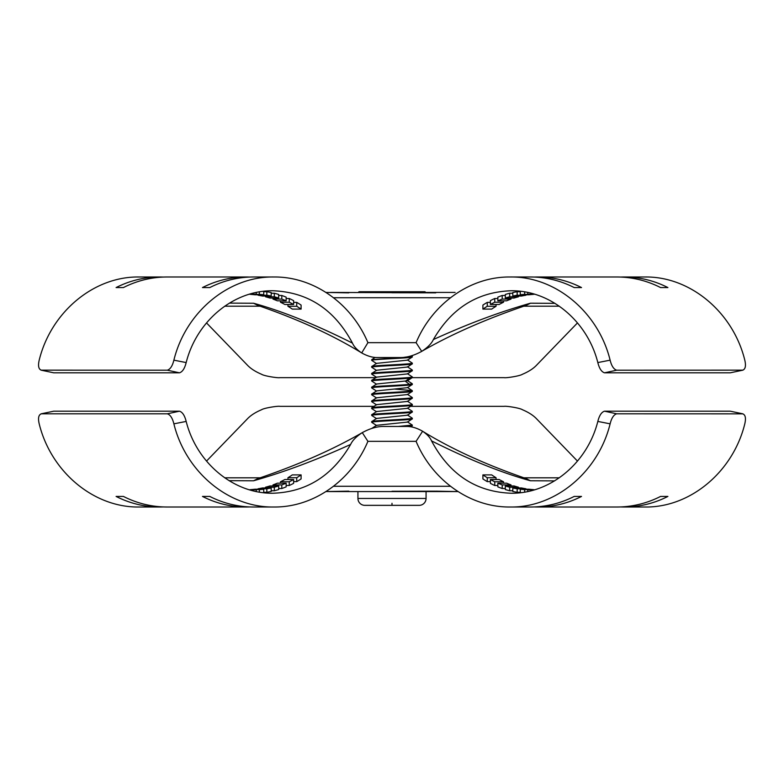 <?xml version="1.0" encoding="UTF-8"?>
<svg xmlns="http://www.w3.org/2000/svg" width="784" height="784" viewBox="0 0 784 784"><rect width="100%" height="100%" fill="white"/><g stroke="black" fill="none" stroke-linecap="round" stroke-linejoin="round"><path stroke-width="1.18" d="M249.743 506.934A115.003 104.076 -90 0 1 246.078 507.003L167.031 507.003A115.003 104.076 90 0 1 123.421 496.429L116.101 496.429A115.003 104.076 -90 0 0 159.711 507.003L139.209 507.003C94.011 507.797 51.029 472.046 39.2 423.84C37.857 418.068 38.602 414.726 41.405 413.805L167.315 413.805C170.255 414.697 172.451 418.048 173.881 423.84L186.171 421.42C184.701 415.53 182.476 412.119 179.487 411.188L53.743 411.188L41.033 413.844L53.743 411.188M163.366 506.934A115.003 104.076 -90 0 1 159.711 507.003M229.065 480.661L253.526 480.798C281.505 472.801 312.277 461.864 350.624 444.45C352.437 440.461 356.318 436.521 362.277 432.631L367.912 441.333C351.428 480.808 313.237 507.483 273.89 507.003L253.399 507.003A115.003 104.076 90 0 1 209.798 496.429L202.478 496.429A115.003 104.076 -90 0 0 246.078 507.003M487.266 477.721L496.047 477.721A97.794 88.504 90 0 1 491.686 474.888L482.905 474.888A97.794 88.504 -90 0 0 487.266 477.721L487.266 481.631A101.234 91.62 90 0 1 482.905 478.926L482.905 474.888M496.047 477.721L496.047 479.524M487.266 481.631L490.382 481.631M527.75 491.519L527.75 489.765L534.649 489.765M527.75 489.765A97.794 88.504 -90 0 0 529.866 489.794A97.794 88.504 -90 0 0 531.983 489.765L531.983 490.519M524.633 489.628L533.424 489.628A97.794 88.504 90 0 1 529.063 489.226L520.282 489.226A97.794 88.504 -90 0 0 524.633 489.628L524.633 492.097M520.419 492.695A101.234 91.62 90 0 1 520.282 492.685L520.282 489.226M517.166 488.785L525.946 488.785A97.794 88.504 90 0 1 521.585 487.962L512.805 487.962A97.794 88.504 -90 0 0 517.166 488.785L517.166 492.264A101.234 91.62 90 0 1 512.805 491.47L512.805 487.962M517.166 492.264L520.282 492.264M509.688 487.217L518.469 487.217A97.794 88.504 90 0 1 514.108 485.962L505.327 485.962A97.794 88.504 -90 0 0 509.688 487.217L509.688 490.755A101.234 91.62 90 0 1 505.327 489.539L505.327 485.962M518.469 487.217L518.469 487.962M509.688 490.755L512.805 490.755M502.211 484.904L511.001 484.904A97.794 88.504 90 0 1 506.64 483.179L497.85 483.179A97.794 88.504 -90 0 0 502.211 484.904L502.211 488.52A101.234 91.62 90 0 1 497.85 486.854L497.85 483.179M511.001 484.904L511.001 485.962M502.211 488.52L505.327 488.52M494.743 481.768L503.524 481.768A97.794 88.504 90 0 1 499.163 479.524L490.382 479.524A97.794 88.504 -90 0 0 494.743 481.768L494.743 485.502A101.234 91.62 90 0 1 490.382 483.356L490.382 479.524M503.524 481.768L503.524 483.179M494.743 485.502L497.85 485.502M287.953 477.721L296.734 477.721A97.794 88.504 90 0 0 301.095 474.888L292.314 474.888A97.794 88.504 -90 0 1 287.953 477.721L287.953 479.524M296.734 477.721L296.734 481.631L293.618 481.631M296.734 481.631A101.234 91.62 -90 0 0 301.095 478.926L301.095 474.888M252.017 490.519L252.017 489.765L256.25 489.765L256.25 491.519M256.25 489.765A97.794 88.504 90 0 1 254.134 489.794A97.794 88.504 90 0 1 252.017 489.765L249.351 489.765M250.576 489.628L259.367 489.628A97.794 88.504 90 0 0 263.718 489.226L254.937 489.226A97.794 88.504 -90 0 1 250.576 489.628L250.576 489.765M259.367 489.628L259.367 492.097M263.581 492.695A101.234 91.62 -90 0 0 263.718 492.685L263.718 489.226M258.054 488.785L266.834 488.785A97.794 88.504 90 0 0 271.195 487.962L262.415 487.962A97.794 88.504 -90 0 1 258.054 488.785L258.054 489.226M266.834 488.785L266.834 492.264L263.718 492.264M266.834 492.264A101.234 91.62 -90 0 0 271.195 491.47L271.195 487.962M265.531 487.217L274.312 487.217A97.794 88.504 90 0 0 278.673 485.962L269.892 485.962A97.794 88.504 -90 0 1 265.531 487.217L265.531 487.962M274.312 487.217L274.312 490.755L271.195 490.755M274.312 490.755A101.234 91.62 -90 0 0 278.673 489.539L278.673 485.962M272.999 484.904L281.789 484.904A97.794 88.504 90 0 0 286.15 483.179L277.36 483.179A97.794 88.504 -90 0 1 272.999 484.904L272.999 485.962M281.789 484.904L281.789 488.52L278.673 488.52M281.789 488.52A101.234 91.62 -90 0 0 286.15 486.854L286.15 483.179M280.476 481.768L289.257 481.768A97.794 88.504 90 0 0 293.618 479.524L284.837 479.524A97.794 88.504 -90 0 1 280.476 481.768L280.476 483.179M289.257 481.768L289.257 485.502L286.15 485.502M289.257 485.502A101.234 91.62 -90 0 0 293.618 483.356L293.618 479.524M610.119 423.84C611.549 418.039 613.745 414.687 616.685 413.805L742.967 413.844L730.257 411.188L604.513 411.188C601.524 412.119 599.299 415.53 597.829 421.42L610.119 423.84C598.29 472.046 555.307 507.797 510.11 507.003L530.601 507.003A115.003 104.076 -90 0 0 574.202 496.429L581.522 496.429A115.003 104.076 90 0 1 537.922 507.003L616.969 507.003A115.003 104.076 -90 0 0 660.579 496.429L667.899 496.429A115.003 104.076 90 0 1 624.289 507.003A115.003 104.076 90 0 1 620.634 506.934M537.922 507.003A115.003 104.076 90 0 1 534.257 506.934M730.257 411.188L742.595 413.805C745.398 414.716 746.133 418.058 744.8 423.84C732.971 472.046 689.989 507.797 644.791 507.003L624.289 507.003M510.11 507.003C470.763 507.483 432.572 480.808 416.088 441.333L422.615 431.249C427.172 434.356 430.142 437.56 431.533 440.882C449.438 474.428 475.937 491.882 511.041 493.234C550.054 493.832 587.236 463.393 597.829 421.42M410.483 406.337L504.21 406.337C506.033 405.857 519.831 407.945 522.418 409.718C528.798 412.423 533.639 415.579 536.932 419.195L577.475 461.08M373.997 406.337L279.79 406.337C277.957 405.857 264.169 407.945 261.582 409.718C255.202 412.413 250.361 415.579 247.068 419.195L206.525 461.08M273.89 507.003C228.693 507.797 185.71 472.046 173.881 423.84M350.624 444.45C332.426 475.81 306.544 492.068 272.95 493.234C233.946 493.832 196.764 463.393 186.171 421.42M253.526 480.798L258.044 478.534C298.381 464.843 333.367 449.408 362.972 432.239L362.277 432.631C370.156 428.338 377.486 426.28 384.278 426.447L406.337 426.447C411.384 426.339 416.814 427.937 422.615 431.249L422.302 431.063C451.084 448.811 485.668 464.638 526.064 478.554L530.405 480.759C501.623 472.801 468.665 459.502 431.533 440.882M260.298 477.809L224.714 477.809M559.286 477.809L523.8 477.809M367.912 441.333L416.088 441.333M450.036 491.578L453.348 491.578M453.211 491.578L392 491.578L458.023 491.568L435.757 491.166M392 491.274L435.13 491.176M348.831 491.294L348.243 491.166L348.87 491.176M348.243 491.166L325.987 491.558L348.223 491.294M328.898 491.578L392 491.578M392 505.347L392 503.279M426.065 491.578L426.065 498.457A6.88 6.88 0 0 1 419.185 505.347L364.815 505.347A6.88 6.88 0 0 1 357.935 498.457L357.935 491.578M411.61 355.76L412.306 356.25L404.691 357.23M399.585 357.553L371.694 359.689L375.124 357.435M376.604 370.479L371.694 367.265C370.44 366.118 413.56 364.972 412.306 363.825L412.306 363.129C413.56 364.276 370.44 365.422 371.694 366.569L376.604 363.355L407.396 360.16L412.237 357.034L412.306 356.25M407.396 366.794L412.306 370.019C413.56 371.165 370.44 372.312 371.694 373.458L376.604 370.244L407.396 367.039L412.306 363.825M376.604 363.6L371.694 360.375C370.44 359.229 413.56 358.082 412.306 356.936M376.604 377.359L371.694 374.144C370.44 372.998 413.56 371.851 412.306 370.705L407.396 373.919L376.604 377.124L371.694 380.338C370.44 379.191 413.56 378.045 412.306 376.898L407.396 373.684M376.604 384.248L371.694 381.024C370.548 380.073 400.428 379.123 409.513 378.162L412.306 377.584L407.396 380.808L376.604 384.003L371.694 387.218C370.548 386.267 400.428 385.316 409.513 384.366L412.306 383.778L407.396 380.563M376.604 391.128L371.694 387.913C370.44 386.767 413.56 385.62 412.306 384.464L407.396 387.688L376.604 390.893L371.694 394.107C370.44 392.96 413.56 391.814 412.306 390.667L407.396 387.443M376.604 398.007L371.694 394.793C370.44 393.646 413.56 392.5 412.306 391.353L407.396 394.568L376.604 397.772L371.694 400.987C370.44 399.84 413.56 398.693 412.306 397.547L407.396 394.332M376.604 404.897L371.694 401.673C370.44 400.526 413.56 399.379 412.306 398.233L407.396 401.447L376.604 404.652L371.694 407.866C370.44 406.72 413.56 405.573 412.306 404.426L407.396 401.212M376.604 418.656L371.694 415.442C370.44 414.295 413.56 413.148 412.306 412.002L412.306 411.316C413.56 412.462 370.44 413.609 371.694 414.756L376.604 411.531L407.396 408.337L412.237 405.21L412.306 404.426M407.396 414.981L412.306 418.195C413.56 419.342 370.44 420.489 371.694 421.635L376.604 418.421L407.396 415.216L412.306 412.002M376.604 411.776L371.694 408.562C370.44 407.415 413.56 406.259 412.306 405.112M376.604 425.536L371.694 422.321C370.44 421.175 413.56 420.028 412.306 418.881L407.396 422.096L376.604 425.3L371.743 428.436M407.935 426.496L412.237 425.859L412.306 425.075L398.35 426.447M407.396 408.092L412.306 411.316M407.396 421.861L412.306 425.075M372.518 428.211L371.763 428.427M394.754 389.089L412.237 390.569M407.396 359.915L412.306 363.129M412.306 418.881L412.306 418.195M371.694 422.321L371.694 421.635M371.694 415.442L371.694 414.756M371.694 408.562L371.694 407.866M412.306 398.233L412.306 397.547M371.694 401.673L371.694 400.987M412.306 391.353L412.306 390.667M371.694 394.793L371.694 394.107M371.694 387.913L371.694 387.218M412.306 384.464L412.306 383.778M412.306 377.584L412.306 376.898M371.694 381.024L371.694 380.338M412.306 370.705L412.306 370.019M371.694 374.144L371.694 373.458M371.694 367.265L371.694 366.569M371.694 360.375L371.694 359.689M503.524 302.232L494.743 302.232A97.794 88.504 -90 0 0 490.382 304.476L499.163 304.476A97.794 88.504 90 0 1 503.524 302.232L503.524 300.821M511.001 299.096L502.211 299.096A97.794 88.504 -90 0 0 497.85 300.821L506.64 300.821A97.794 88.504 90 0 1 511.001 299.096L511.001 298.038M518.469 296.783L509.688 296.783A97.794 88.504 -90 0 0 505.327 298.038L514.108 298.038A97.794 88.504 90 0 1 518.469 296.783L518.469 296.038M525.946 295.215L517.166 295.215A97.794 88.504 -90 0 0 512.805 296.038L521.585 296.038A97.794 88.504 90 0 1 525.946 295.215L525.946 294.774M533.424 294.372L524.633 294.372A97.794 88.504 -90 0 0 520.282 294.774L529.063 294.774A97.794 88.504 90 0 1 533.424 294.372L533.424 294.235M531.983 293.481L531.983 294.235A97.794 88.504 -90 0 0 529.866 294.206A97.794 88.504 -90 0 0 527.75 294.235L534.649 294.235M496.047 306.279L487.266 306.279A97.794 88.504 -90 0 0 482.905 309.112L491.686 309.112A97.794 88.504 90 0 1 496.047 306.279L496.047 304.476M289.257 302.232L280.476 302.232A97.794 88.504 -90 0 1 284.837 304.476L293.618 304.476A97.794 88.504 90 0 0 289.257 302.232L289.257 298.498A101.234 91.62 -90 0 1 293.618 300.644L293.618 304.476M281.789 299.096L272.999 299.096A97.794 88.504 -90 0 1 277.36 300.821L286.15 300.821A97.794 88.504 90 0 0 281.789 299.096L281.789 295.48A101.234 91.62 -90 0 1 286.15 297.146L286.15 300.821M274.312 296.783L265.531 296.783A97.794 88.504 -90 0 1 269.892 298.038L278.673 298.038A97.794 88.504 90 0 0 274.312 296.783L274.312 293.245A101.234 91.62 -90 0 1 278.673 294.461L278.673 298.038M266.834 295.215L258.054 295.215A97.794 88.504 -90 0 1 262.415 296.038L271.195 296.038A97.794 88.504 90 0 0 266.834 295.215L266.834 291.736A101.234 91.62 -90 0 1 271.195 292.53L271.195 296.038M259.367 294.372L250.576 294.372A97.794 88.504 -90 0 1 254.937 294.774L263.718 294.774A97.794 88.504 90 0 0 259.367 294.372L259.367 291.903M249.351 294.235L252.017 294.235A97.794 88.504 90 0 1 254.134 294.206A97.794 88.504 90 0 1 256.25 294.235L252.017 294.235L252.017 293.481M296.734 306.279L287.953 306.279A97.794 88.504 -90 0 1 292.314 309.112L301.095 309.112A97.794 88.504 90 0 0 296.734 306.279L296.734 302.369A101.234 91.62 -90 0 1 301.095 305.074L301.095 309.112M494.743 302.232L494.743 298.498L497.85 298.498M494.743 298.498A101.234 91.62 90 0 0 490.382 300.644L490.382 304.476M502.211 299.096L502.211 295.48L505.327 295.48M502.211 295.48A101.234 91.62 90 0 0 497.85 297.146L497.85 300.821M509.688 296.783L509.688 293.245L512.805 293.245M509.688 293.245A101.234 91.62 90 0 0 505.327 294.461L505.327 298.038M517.166 295.215L517.166 291.736L520.282 291.736M517.166 291.736A101.234 91.62 90 0 0 512.805 292.53L512.805 296.038M524.633 294.372L524.633 291.903M520.419 291.305A101.234 91.62 90 0 0 520.282 291.315L520.282 294.774M527.75 292.481L527.75 294.235M487.266 306.279L487.266 302.369L490.382 302.369M487.266 302.369A101.234 91.62 90 0 0 482.905 305.074L482.905 309.112M280.476 302.232L280.476 300.821M289.257 298.498L286.15 298.498M272.999 299.096L272.999 298.038M281.789 295.48L278.673 295.48M265.531 296.783L265.531 296.038M274.312 293.245L271.195 293.245M266.834 291.736L263.718 291.736M263.581 291.305A101.234 91.62 -90 0 1 263.718 291.315L263.718 294.774M256.25 292.481L256.25 294.235M287.953 306.279L287.953 304.476M296.734 302.369L293.618 302.369M554.935 303.339L530.474 303.202C502.495 311.199 471.723 322.136 433.376 339.55C451.574 308.19 477.456 291.932 511.05 290.766C550.054 290.168 587.236 320.607 597.829 362.58C599.299 368.47 601.524 371.881 604.513 372.812L730.257 372.812L742.967 370.156L616.685 370.195C613.745 369.303 611.549 365.952 610.119 360.16L597.829 362.58M186.171 362.58L173.881 360.16C172.451 365.961 170.255 369.313 167.315 370.195L41.033 370.156L53.743 372.812L179.487 372.812C182.476 371.881 184.701 368.47 186.171 362.58C196.764 320.607 233.946 290.168 272.959 290.766C308.063 292.118 334.562 309.572 352.467 343.118C315.335 324.498 282.377 311.199 253.595 303.241L257.936 305.446C298.332 319.362 332.916 335.189 361.698 352.937L367.912 342.667L416.088 342.667L421.723 351.369L421.028 351.761C450.633 334.592 485.619 319.157 525.986 305.456L530.474 303.202M375.771 377.663L279.79 377.663C277.967 378.143 264.169 376.055 261.582 374.282C255.202 371.577 250.361 368.421 247.068 364.805L206.525 322.92M412.257 377.663L504.21 377.663C506.043 378.143 519.831 376.055 522.418 374.282C528.798 371.587 533.639 368.421 536.932 364.805L577.475 322.92M730.257 372.812L742.595 370.195C745.398 369.274 746.143 365.932 744.8 360.16C732.971 311.954 689.989 276.203 644.791 276.997L624.289 276.997A115.003 104.076 90 0 1 667.899 287.571L660.579 287.571A115.003 104.076 -90 0 0 616.969 276.997L537.922 276.997A115.003 104.076 90 0 1 581.522 287.571L574.202 287.571A115.003 104.076 -90 0 0 530.601 276.997L510.11 276.997C555.307 276.203 598.29 311.954 610.119 360.16M433.376 339.55C431.563 343.539 427.682 347.479 421.723 351.369C413.844 355.662 406.514 357.72 399.722 357.553L377.663 357.553C372.616 357.661 367.186 356.063 361.385 352.751C356.828 349.644 353.858 346.44 352.467 343.118M416.088 342.667C432.572 303.192 470.763 276.517 510.11 276.997M534.257 277.066A115.003 104.076 90 0 1 537.922 276.997M620.634 277.066A115.003 104.076 90 0 1 624.289 276.997M523.702 306.191L559.286 306.191M224.714 306.191L260.2 306.191M173.881 360.16C185.71 311.954 228.693 276.203 273.89 276.997C313.237 276.517 351.428 303.192 367.912 342.667M53.743 372.812L41.405 370.195C38.602 369.284 37.867 365.942 39.2 360.16C51.029 311.954 94.011 276.203 139.209 276.997L159.711 276.997A115.003 104.076 -90 0 1 163.366 277.066M273.89 276.997L253.399 276.997A115.003 104.076 90 0 0 209.798 287.571L202.478 287.571A115.003 104.076 -90 0 1 246.078 276.997A115.003 104.076 -90 0 1 249.743 277.066M246.078 276.997L167.031 276.997A115.003 104.076 90 0 0 123.421 287.571L116.101 287.571A115.003 104.076 -90 0 1 159.711 276.997M333.964 292.422L330.652 292.422M330.789 292.422L435.757 292.834M455.102 292.422L392 292.422M392 292.726L435.13 292.824M348.87 292.824L325.987 292.442L348.243 292.834M358.317 292.422L359.003 291.736L424.997 291.736L425.683 292.422M604.513 411.188L616.685 413.805M179.487 411.188L167.315 413.805M530.405 480.759L554.572 480.886M333.504 486.276L450.496 486.276M426.065 498.457L357.935 498.457M389.864 357.553L389.766 358.092M409.513 378.162L405.357 381.269L409.513 384.366M253.595 303.241L229.428 303.114M604.513 372.812L616.685 370.195M179.487 372.812L167.315 370.195M450.496 297.724L333.504 297.724M435.169 491.294L435.777 491.294M330.789 491.578L333.964 491.578M410.757 426.81L412.237 425.859M435.777 292.706L435.169 292.706M348.831 292.706L348.223 292.706M450.036 292.422L453.211 292.422"/></g></svg>
